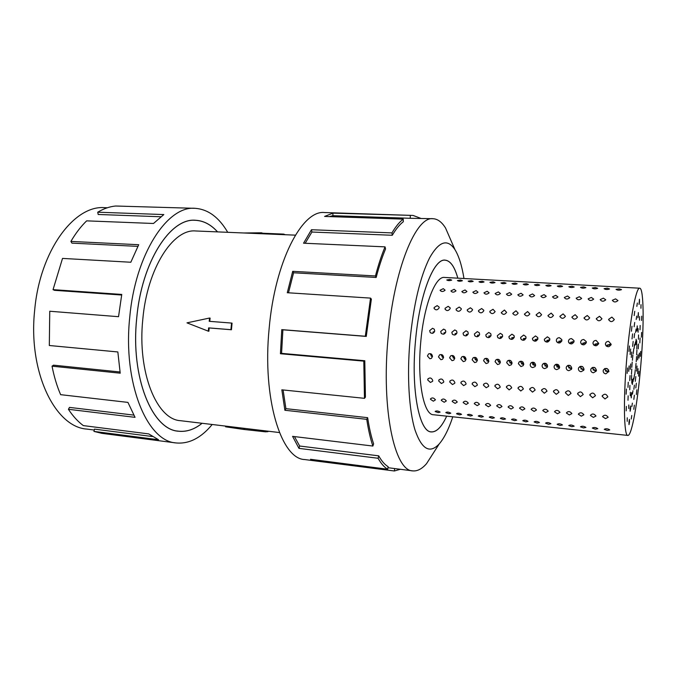 <?xml version="1.0" encoding="UTF-8"?>
<svg xmlns="http://www.w3.org/2000/svg" width="677" height="677" viewBox="0 0 677 677"><rect width="100%" height="100%" fill="white"/><g stroke="black" fill="none" stroke-linecap="round" stroke-linejoin="round"><path stroke-width="1.02" d="M217.512 231.889C210.979 224.612 203.642 220.753 195.501 220.313C170.477 217.698 141.62 261.694 136.695 318.537C130.483 377.605 152.325 429.878 178.474 431.173C186.581 432.044 194.443 429.413 202.059 423.277M295.367 235.147L195.771 230.975C173.109 228.564 147.205 268.346 142.796 319.366C137.228 372.367 156.768 419.554 180.454 420.688L279.432 432.552M209.531 318.038L186.979 322.853L208.296 331.163L208.609 327.88L230.933 329.682L231.551 323.064L209.218 321.321L209.531 318.038L210.124 318.131L209.752 321.363M231.551 323.064L232.059 323.141L231.441 329.758L209.134 327.947L208.897 331.239L208.296 331.163M457.813 278.171C454.639 266.755 450.425 260.755 445.161 260.18C433.754 258.301 419.317 295.282 415.433 341.665C410.88 389.876 419.258 432.104 431.291 431.926C436.589 432.197 441.726 426.942 446.693 416.152C441.709 426.908 436.589 432.154 431.3 431.875C419.266 432.053 410.897 389.85 415.433 341.665C419.3 295.257 433.754 258.25 445.161 260.129C450.433 260.713 454.656 266.721 457.83 278.171M432.417 356.838L430.487 354.553L430.69 353.724M427.424 355.967L428.541 353.961C430.75 353.182 432.061 353.995 432.476 356.398L431.41 358.361L429.861 358.759L427.424 355.967M443.494 357.803L441.438 355.467L441.658 354.613M438.468 356.906L439.542 354.926C441.785 354.088 443.122 354.892 443.553 357.338L442.538 359.275L440.913 359.707L438.468 356.906M454.665 358.768L452.481 356.398L452.71 355.518M449.596 357.845L450.628 355.907C452.905 354.993 454.267 355.789 454.732 358.285L453.759 360.181L452.067 360.663L449.596 357.845M465.928 359.741L463.61 357.338L463.847 356.432M460.825 358.802L461.799 356.897C464.109 355.916 465.514 356.694 465.996 359.233L465.074 361.095L463.305 361.628L460.825 358.802M477.285 360.714L474.839 358.277L475.076 357.363M472.14 359.758L473.062 357.896C475.406 356.838 476.836 357.6 477.361 360.198L476.49 362.017L474.645 362.601L472.14 359.758M488.743 361.687L486.154 359.233L486.399 358.311M483.556 360.723L484.419 358.92C486.797 357.769 488.261 358.514 488.819 361.171L488.007 362.931L486.069 363.583L483.556 360.723M500.295 362.669L497.561 360.189L497.815 359.259M495.065 361.704L495.86 359.952C498.272 358.7 499.77 359.436 500.371 362.153L499.626 363.845L497.595 364.573L495.065 361.704M511.939 363.651L509.07 361.163L509.316 360.232M506.667 362.686L507.403 361.002C509.84 359.648 511.38 360.359 512.024 363.134L511.338 364.768L509.222 365.563L506.667 362.686M523.693 364.632L520.672 362.136L520.918 361.213M518.37 363.676L519.031 362.077C521.502 360.596 523.076 361.29 523.77 364.133L523.16 365.682L520.943 366.57L518.37 363.676M533.044 364.801L535.448 365.622L532.367 363.117L532.604 362.212M530.176 364.675L530.768 363.16C533.256 361.56 534.872 362.22 535.617 365.14L535.075 366.595L532.765 367.586C531.123 367.281 530.26 366.316 530.176 364.675M544.833 365.8L547.236 366.629L544.173 364.116L544.393 363.227M542.082 365.682L542.59 364.268C545.103 362.525 546.762 363.16 547.566 366.147L547.101 367.509L544.68 368.61C543.03 368.305 542.159 367.332 542.082 365.682M556.731 366.807L559.134 367.636L556.071 365.115L556.282 364.26M554.082 366.706L554.522 365.394C557.053 363.507 558.745 364.099 559.625 367.171L559.227 368.415L556.706 369.634C555.038 369.329 554.167 368.356 554.082 366.706M568.731 367.823L571.126 368.652L568.071 366.122L568.265 365.301M566.192 367.729L566.556 366.545C569.086 364.488 570.829 365.047 571.777 368.203L571.456 369.32L568.832 370.674C567.148 370.37 566.268 369.388 566.192 367.729M580.824 368.847L583.219 369.684L580.172 367.146L580.35 366.367M578.403 368.762L578.691 367.713C581.23 365.487 583.007 365.995 584.039 369.244L583.794 370.217L581.069 371.724C579.368 371.419 578.48 370.429 578.403 368.762M593.027 369.879L595.413 370.717L592.375 368.17L592.536 367.45M590.725 369.811L590.945 368.906C593.467 366.494 595.286 366.959 596.412 370.294L596.225 371.106L593.407 372.782C591.69 372.468 590.801 371.478 590.725 369.811M605.34 370.928L607.718 371.766L604.688 369.202L604.823 368.559M603.156 370.861L603.309 370.124C605.805 367.518 607.658 367.924 608.885 371.351L605.856 373.848C604.129 373.535 603.224 372.545 603.156 370.861M427.737 379.983L427.864 379.12C429.853 377.267 431.486 377.715 432.747 380.449L432.628 381.286L430.411 382.463L427.737 379.983M438.696 381.007L438.823 380.186C440.82 378.282 442.47 378.714 443.757 381.481L443.638 382.285L441.387 383.504L438.696 381.007M449.756 382.048L449.866 381.261C451.881 379.298 453.539 379.721 454.851 382.522L454.741 383.284L452.448 384.544L449.756 382.048M460.902 383.089L461.003 382.336C463.026 380.33 464.701 380.736 466.038 383.571L465.937 384.291L463.601 385.602L460.902 383.089M472.14 384.138L472.233 383.436C474.264 381.371 475.956 381.769 477.319 384.629L477.226 385.315L474.848 386.66L472.14 384.138M483.463 385.205L483.556 384.536C485.595 382.412 487.305 382.801 488.692 385.695L488.608 386.339L486.188 387.735L483.463 385.205M494.895 386.271L494.972 385.645C497.02 383.47 498.754 383.842 500.159 386.77L500.091 387.371L497.62 388.818L494.895 386.271M506.413 387.354L506.481 386.77C508.537 384.536 510.289 384.891 511.727 387.853L509.155 389.901L506.413 387.354M518.032 388.437L518.091 387.904C520.156 385.611 521.925 385.958 523.389 388.945L520.782 391.001L518.032 388.437M529.744 389.537L529.795 389.047C531.868 386.694 533.654 387.024 535.152 390.045L532.503 392.11L529.744 389.537M541.558 390.646L541.608 390.197C543.682 387.786 545.484 388.107 547.008 391.154L544.325 393.227L541.558 390.646M553.473 391.763L553.515 391.357C555.597 388.886 557.416 389.19 558.974 392.279L556.249 394.352L553.473 391.763M565.49 392.888L565.523 392.533C567.614 389.994 569.45 390.29 571.033 393.405L568.282 395.495L565.49 392.888M577.608 394.022L577.633 393.718C579.724 391.12 581.585 391.399 583.202 394.547L580.409 396.637L577.608 394.022M589.836 395.165L589.853 394.911C591.943 392.254 593.822 392.516 595.472 395.698L592.646 397.797L589.836 395.165M602.166 396.324L602.183 396.121C604.273 393.396 606.16 393.642 607.853 396.857L604.984 398.965L602.166 396.324M430.496 399.328L430.479 398.914C432.078 397.374 433.729 397.678 435.446 399.828L433.373 401.19L430.496 399.328M441.328 400.42L441.311 400.022C442.919 398.457 444.586 398.753 446.312 400.919L444.205 402.282L441.328 400.42M452.236 401.52L452.219 401.139C453.844 399.548 455.528 399.845 457.271 402.028L455.122 403.39L452.236 401.52M463.237 402.629L463.229 402.265C464.862 400.649 466.563 400.936 468.315 403.137L466.123 404.507L463.237 402.629M474.332 403.746L474.315 403.407C475.973 401.757 477.683 402.045 479.443 404.262L477.217 405.633L474.332 403.746M485.511 404.871L485.502 404.558C487.169 402.874 488.896 403.153 490.664 405.388L488.405 406.767L485.511 404.871M496.783 406.005L496.774 405.709C498.467 404.008 500.201 404.279 501.987 406.53L499.677 407.909L496.783 406.005M508.156 407.156L508.148 406.877C509.849 405.142 511.6 405.413 513.394 407.681L511.05 409.06L508.156 407.156M519.614 408.307L519.606 408.053C521.324 406.293 523.093 406.555 524.895 408.84L522.509 410.22L519.614 408.307M531.174 409.475L531.166 409.238C532.901 407.452 534.678 407.706 536.497 410.008L534.068 411.396L531.174 409.475M542.819 410.643L542.819 410.44C544.57 408.62 546.364 408.866 548.192 411.184L545.721 412.572L542.819 410.643M554.573 411.828L554.565 411.641C556.342 409.797 558.144 410.042 559.989 412.378L557.476 413.765L554.573 411.828M566.421 413.029L566.421 412.86C568.206 410.981 570.026 411.218 571.887 413.579L569.332 414.967L566.421 413.029M578.37 414.231L578.37 414.087C580.172 412.183 582.008 412.411 583.879 414.781L581.281 416.177L578.37 414.231M590.42 415.441L590.42 415.323C592.24 413.385 594.093 413.613 595.98 416.008L593.331 417.404L590.42 415.441M602.572 416.668L602.572 416.575C604.417 414.603 606.287 414.823 608.183 417.235L605.492 418.631L602.572 416.668M435.252 411.574L435.184 411.404C436.496 410.651 438.137 410.88 440.118 412.09L438.247 412.623L435.252 411.574M445.898 412.691L445.838 412.53C447.158 411.768 448.817 411.997 450.806 413.207L448.893 413.749L445.898 412.691M456.628 413.825L456.569 413.664C457.914 412.894 459.581 413.122 461.57 414.341L459.624 414.874L456.628 413.825M467.443 414.959L467.392 414.815C468.755 414.028 470.43 414.256 472.428 415.483L470.439 416.017L467.443 414.959M478.343 416.101L478.3 415.966C479.68 415.17 481.372 415.399 483.37 416.634L481.339 417.167L478.343 416.101M489.327 417.26L489.293 417.134C490.69 416.33 492.399 416.55 494.396 417.794L492.323 418.327L489.327 417.26M500.405 418.428L500.371 418.301C501.792 417.489 503.51 417.709 505.516 418.961L503.4 419.495L500.405 418.428M511.575 419.596L511.541 419.486C512.988 418.665 514.715 418.877 516.72 420.138L514.571 420.671L511.575 419.596M522.83 420.781L522.805 420.679C524.269 419.842 526.012 420.062 528.026 421.331L525.826 421.856L522.83 420.781M534.178 421.974L534.153 421.881C535.651 421.035 537.403 421.255 539.417 422.524L537.174 423.049L534.178 421.974M545.628 423.176L545.603 423.091C547.118 422.236 548.878 422.448 550.9 423.734L548.615 424.259L545.628 423.176M557.163 424.394L557.146 424.318C558.677 423.447 560.454 423.658 562.477 424.953L560.15 425.478L557.163 424.394M568.79 425.613L568.773 425.545C570.339 424.674 572.133 424.885 574.155 426.18L571.777 426.696L568.79 425.613M580.519 426.848L580.511 426.789C582.093 425.901 583.896 426.112 585.927 427.415L583.498 427.932L580.519 426.848M592.35 428.092L592.333 428.042C593.949 427.145 595.768 427.356 597.799 428.668L595.328 429.184L592.35 428.092M604.273 429.345L604.265 429.311C605.898 428.397 607.734 428.6 609.774 429.92L607.244 430.437L604.273 429.345M451.728 280.117C449.57 280.828 447.92 280.777 446.761 279.965L449.968 279.423L451.728 280.117M462.425 280.71C460.267 281.429 458.6 281.378 457.424 280.557L460.631 280.016L462.425 280.71M473.198 281.319C471.04 282.038 469.364 281.987 468.171 281.158L471.37 280.616L473.198 281.319M484.063 281.928C481.906 282.656 480.213 282.597 479.003 281.759L482.193 281.217L484.063 281.928M495.022 282.537C492.856 283.274 491.155 283.214 489.928 282.36L493.101 281.827L495.022 282.537M506.057 283.155C503.891 283.9 502.182 283.832 500.929 282.969L504.103 282.444L506.057 283.155M517.186 283.781C515.019 284.526 513.293 284.458 512.024 283.587L515.189 283.062L517.186 283.781M528.407 284.408C526.232 285.161 524.497 285.093 523.211 284.205L526.367 283.68L528.407 284.408M539.721 285.042C537.538 285.796 535.795 285.728 534.483 284.831L537.631 284.315L539.721 285.042M551.12 285.686C548.937 286.447 547.177 286.371 545.848 285.457L548.996 284.949L551.12 285.686M562.621 286.329C560.429 287.09 558.66 287.014 557.306 286.092L560.446 285.584L562.621 286.329M574.206 286.98C572.014 287.75 570.229 287.666 568.858 286.735L571.989 286.227L574.206 286.98M585.893 287.632C583.692 288.41 581.898 288.326 580.502 287.378L583.625 286.879L585.893 287.632M597.673 288.292C595.472 289.071 593.661 288.986 592.24 288.03L595.362 287.53L597.673 288.292M609.554 288.961C607.354 289.748 605.526 289.654 604.079 288.69L607.201 288.19L609.554 288.961M621.537 289.629C619.328 290.425 617.492 290.331 616.019 289.35L619.125 288.859L621.537 289.629M445.102 290.196C443.037 291.905 441.353 291.931 440.058 290.264L443.291 288.647L445.102 290.196M455.985 290.848C453.895 292.574 452.202 292.591 450.907 290.898L454.132 289.291L455.985 290.848M466.944 291.508C464.854 293.243 463.144 293.251 461.832 291.533L465.057 289.942L466.944 291.508M477.996 292.168C475.889 293.92 474.179 293.92 472.851 292.176L476.075 290.594L477.996 292.168M489.141 292.836C487.025 294.597 485.291 294.597 483.953 292.828L487.178 291.254L489.141 292.836M500.371 293.513C498.247 295.29 496.503 295.274 495.149 293.479L498.374 291.914L500.371 293.513M511.702 294.19C509.561 295.976 507.801 295.959 506.438 294.131L509.654 292.582L511.702 294.19M523.118 294.876C520.96 296.678 519.2 296.653 517.82 294.8L521.036 293.259L523.118 294.876M534.635 295.561C532.469 297.381 530.683 297.347 529.296 295.468L532.511 293.945L534.635 295.561M546.237 296.255C544.063 298.092 542.269 298.049 540.864 296.137L544.08 294.63L546.237 296.255M557.95 296.958C555.758 298.802 553.947 298.76 552.534 296.822L555.741 295.324L557.95 296.958M569.755 297.668C567.546 299.522 565.727 299.471 564.296 297.499L567.504 296.018L569.755 297.668M581.653 298.379C579.436 300.25 577.599 300.19 576.161 298.193L579.36 296.721L581.653 298.379M593.661 299.099C591.427 300.986 589.582 300.918 588.118 298.887L591.326 297.431L593.661 299.099M605.763 299.826C603.52 301.722 601.658 301.646 600.186 299.589L603.385 298.151L605.763 299.826M617.974 300.554C615.715 302.467 613.836 302.382 612.346 300.3L615.545 298.87L617.974 300.554M439.145 307.874C437.384 310.311 435.7 310.455 434.101 308.314L434.126 307.544L437.19 305.606L439.178 307.13L439.145 307.874M450.163 308.61C448.369 311.065 446.676 311.2 445.068 309.008L445.102 308.272L448.174 306.326L450.197 307.891L450.163 308.61M461.265 309.347C459.446 311.826 457.737 311.953 456.129 309.711L456.163 309.008L459.243 307.053L461.299 308.67L461.265 309.347M472.461 310.091C470.617 312.596 468.89 312.706 467.282 310.421L467.316 309.753L470.405 307.79L472.495 309.448L472.461 310.091M483.742 310.845C481.88 313.375 480.137 313.468 478.529 311.132L478.563 310.498L481.66 308.534L483.784 310.235L483.742 310.845M495.124 311.606C493.237 314.153 491.477 314.238 489.86 311.852L489.894 311.251L493.008 309.279L495.124 311.606M506.599 312.368C504.678 314.94 502.909 315.017 501.293 312.571L504.45 310.032L506.599 312.368M518.176 313.138C516.221 315.736 514.435 315.795 512.819 313.299L515.984 310.785L518.176 313.138M529.837 313.916C527.865 316.54 526.063 316.582 524.447 314.035L527.62 311.555L529.837 313.916M541.608 314.695C539.603 317.352 537.783 317.378 536.167 314.771L539.349 312.325L541.608 314.695M553.473 315.49C551.433 318.165 549.606 318.173 547.989 315.524L551.18 313.104L553.473 315.49M565.439 316.286C563.374 318.985 561.529 318.985 559.913 316.269L563.112 313.891L565.439 316.286M577.506 317.09C575.408 319.815 573.546 319.798 571.938 317.031L575.137 314.678L577.506 317.09M589.684 317.894C587.543 320.653 585.673 320.61 584.065 317.792L587.281 315.482L589.684 317.894M601.963 318.715C599.788 321.49 597.901 321.44 596.302 318.562L599.517 316.286L601.963 318.715M614.344 319.536C612.143 322.337 610.239 322.269 608.64 319.341L611.864 317.098L614.344 319.536M434.719 330.994C433.72 333.448 432.197 333.939 430.157 332.466L429.667 330.613L432.552 328.277L434.253 329.183L434.719 330.994M432.366 333.346L434.659 331.265M445.804 331.832C444.772 334.32 443.223 334.802 441.167 333.253L440.71 331.451L443.613 329.098L445.373 330.071L445.804 331.832M443.317 334.201L445.754 332.085M456.975 332.669C455.909 335.208 454.335 335.665 452.27 334.04L451.847 332.289L454.766 329.927L456.586 330.96L456.975 332.669M454.36 335.056L456.933 332.915M468.247 333.524C467.138 336.097 465.539 336.537 463.457 334.836L463.068 333.135L466.004 330.765L467.892 331.865L468.247 333.524M465.497 335.919L468.205 333.761M479.612 334.379C478.461 337.002 476.836 337.417 474.746 335.623L474.391 333.981L477.344 331.612L479.291 332.779L479.612 334.379M476.718 336.782L479.57 334.616M491.07 335.242C489.869 337.908 488.219 338.305 486.12 336.418L485.807 334.844L488.777 332.458L490.783 333.71L491.07 335.242M488.041 337.637L491.028 335.479M502.622 336.105C501.378 338.83 499.702 339.194 497.595 337.214L497.316 335.707L500.303 333.312L502.376 334.658L502.622 336.105M499.448 338.5L502.579 336.359M514.275 336.985C512.98 339.752 511.27 340.091 509.163 338.009L508.926 336.579L511.93 334.176L514.063 335.614L514.275 336.985M510.957 339.372L514.232 337.256M526.029 337.865C524.667 340.692 522.94 341.005 520.833 338.805L520.63 337.459L523.651 335.047L525.851 336.587L526.029 337.865M522.568 340.235L525.978 338.161M537.876 338.762C536.463 341.64 534.703 341.919 532.596 339.6L532.435 338.348L535.482 335.927L537.741 337.569L537.876 338.762M534.263 341.098L537.047 338.949L537.724 339.059L534.982 339.541M549.834 339.659C548.345 342.587 546.559 342.833 544.469 340.396L544.342 339.245L547.405 336.816L549.724 338.568L549.834 339.659M546.068 341.97L548.844 339.837L549.521 339.947L546.779 340.438M561.885 340.565C560.328 343.552 558.517 343.764 556.443 341.191L556.35 340.15C556.706 338.559 557.73 337.738 559.43 337.705L561.808 339.583L561.885 340.565M557.966 342.833L560.734 340.726L561.411 340.844L558.677 341.335M574.045 341.487C572.412 344.525 570.576 344.695 568.528 341.995L568.46 341.064C568.815 339.456 569.848 338.644 571.557 338.61L573.994 340.616L574.045 341.487M569.975 343.704L572.734 341.631L573.411 341.75L570.677 342.24M586.307 342.41C584.598 345.507 582.728 345.634 580.714 342.79L580.68 341.987C581.027 340.37 582.068 339.549 583.794 339.515L586.282 341.657L586.307 342.41M582.085 344.576L584.826 342.545L585.503 342.655L582.779 343.163M598.68 343.341C596.877 346.489 594.99 346.573 593.018 343.594L593.001 342.909C593.348 341.293 594.398 340.472 596.132 340.438L598.68 343.341M594.296 345.439L597.706 343.577L594.981 344.085M608.581 341.36L611.162 344.28C609.266 347.487 607.354 347.529 605.433 344.398L605.424 343.848C605.78 342.223 606.829 341.394 608.581 341.36M639.706 288.207L444.476 277.435C435.26 275.928 423.768 305.742 420.688 342.63C417.083 380.923 423.675 414.857 433.39 414.739L627.824 435.421C631.776 436.225 637.844 401.664 640.882 364.268C644.182 325.603 643.895 288.013 639.706 288.207C636.16 286.913 629.957 319.349 626.707 359.106C623.17 400.412 623.957 436.284 627.824 435.421M628.975 422.05L629.466 419.376L629.5 421.957L629.009 424.631L628.975 422.05M631.252 418.987L631.785 415.483L631.252 418.987M633.807 409.348L634.349 405.159L633.807 409.348M636.338 394.496L636.845 389.817L636.338 394.496M463.745 356.686L464.701 356.779M430.614 353.919L431.198 353.969M441.565 354.833L442.276 354.892M452.608 355.763L453.438 355.831M474.966 357.642L476.049 357.727M486.281 358.59L487.499 358.692M497.697 359.546L499.042 359.656M509.197 360.511L510.686 360.638M520.799 361.484L522.424 361.62M532.503 362.466L533.925 362.432M544.35 363.321L545.95 363.473M556.257 364.302L558.254 364.624M568.206 365.462L570.398 365.648M580.307 366.477L582.652 366.672M592.519 367.501L595.015 367.713M604.874 368.533L607.481 368.753M638.589 376.184L639.037 371.241L638.589 376.184M640.315 356.381L640.679 351.422L640.315 356.381M641.356 337.138L641.618 332.39L641.356 337.138M641.584 320.475L641.737 316.176L641.584 320.475M640.95 308.272L641.001 304.625L640.95 308.272M639.494 302.111L639.054 304.506L639.452 299.251L639.494 302.111M637.345 303.025L636.829 306.393L637.345 303.025M634.73 311.302L634.18 315.592L634.73 311.302M631.971 326.212L631.429 331.248L631.971 326.212M445.483 332.779L444.053 332.669M434.397 331.942L433.102 331.84M456.662 333.626L455.096 333.507M467.959 334.43L466.225 334.345M479.426 335.073L477.454 335.191M490.935 335.792L488.769 336.046M502.529 336.562L500.176 336.909M514.198 337.358L511.685 337.781M525.97 338.187L523.279 338.661M573.952 341.936L573.411 341.75L573.918 341.724M586.206 342.917L585.503 342.655L586.02 342.638M611.009 344.923L610.011 344.508L607.294 345.016M598.553 343.908L597.706 343.577L598.637 343.628M629.449 345.972L628.95 351.439L629.449 345.972M442.14 357.101L443.562 357.219M431.19 356.17L432.476 356.28M453.175 358.031L454.732 358.251M464.304 358.979L465.988 359.352M475.525 359.927L477.344 360.426M486.839 360.883L488.786 361.484M498.247 361.856L500.32 362.533M509.747 362.83L511.964 363.574M521.349 363.811L523.702 364.615M596.335 370.759L595.413 370.717L596.378 370.547M608.826 371.775L607.718 371.766L608.868 371.529M627.511 367.941L627.105 373.442L627.511 367.941M626.437 389.047L626.149 394.2L626.437 389.047M626.36 406.403L626.2 410.863L626.36 406.403M490.859 335.995L490.393 336.173M502.436 336.808L501.775 337.036M514.105 337.645L513.259 337.899M525.868 338.5L524.827 338.779M537.733 339.372L536.497 339.659M549.69 340.269L548.268 340.548M561.741 341.183L560.133 341.445M573.893 342.113L572.107 342.35M586.155 343.061L584.175 343.264M598.51 344.026L596.352 344.187M610.976 345.008L608.631 345.118M627.257 417.802L627.207 421.356L627.257 417.802M630.092 408.637L630.575 405.997L630.617 408.603L630.126 411.252L630.092 408.637M631.844 406.632L632.377 403.145L631.844 406.632M633.833 399.413L634.374 395.207L633.833 399.413M635.821 387.963L636.338 383.25L635.821 387.963M637.607 373.67L638.056 368.677L637.607 373.67M638.986 358.108L639.35 353.089L638.986 358.108M639.816 342.934L640.087 338.145L639.816 342.934M640.01 329.809L640.163 325.493L640.01 329.809M639.52 320.221L639.57 316.574L639.52 320.221M638.386 315.389L637.946 317.818L638.343 312.571L638.386 315.389M636.718 316.091L636.202 319.468L636.718 316.091M634.696 322.464L634.146 326.746L634.696 322.464M632.572 333.905L632.03 338.898L632.572 333.905M630.625 349.053L630.135 354.46L630.625 349.053M629.119 365.927L628.713 371.368L629.119 365.927M628.256 382.243L627.968 387.346L628.256 382.243M628.154 395.825L627.994 400.268L628.154 395.825M628.798 404.956L628.747 408.527L628.798 404.956M631.209 395.233L631.683 392.626L631.252 397.873L631.209 395.233M632.436 394.192L632.97 390.714L632.436 394.192M633.858 389.326L634.4 385.12L633.858 389.326M635.297 381.312L635.813 376.556L635.297 381.312M636.6 371.098L637.057 366.054L636.6 371.098M637.624 359.868L637.996 354.79L637.624 359.868M638.25 348.85L638.521 344.018L638.25 348.85M638.411 339.279L638.572 334.946L638.411 339.279M638.081 332.263L638.132 328.633L638.081 332.263M637.277 328.683L636.829 331.138L637.235 325.891L637.277 328.683M636.101 329.056L635.576 332.449L636.101 329.056M634.662 333.456L634.112 337.721L634.662 333.456M633.156 341.445L632.623 346.396L633.156 341.445M631.768 352.065L631.286 357.405L631.768 352.065M630.676 363.964L630.279 369.337L630.676 363.964M630.033 375.583L629.754 380.635L630.033 375.583M629.915 385.408L629.754 389.834L629.915 385.408M630.329 392.22L630.279 395.8L630.329 392.22M632.326 381.836L632.8 379.264L632.369 384.511L632.326 381.836M633.037 381.65L633.562 378.189L633.037 381.65M633.884 379.095L634.425 374.872L633.884 379.095M634.764 374.516L635.28 369.727L634.764 374.516M635.576 368.474L636.041 363.371L635.576 368.474M636.228 361.67L636.608 356.534L636.228 361.67M636.651 354.883L636.922 350.009L636.651 354.883M636.786 348.9L636.947 344.551L636.786 348.9M636.625 344.415L636.676 340.793L636.625 344.415M636.168 341.978L635.711 344.466L636.126 339.219L636.168 341.978M635.483 341.927L634.958 345.329L635.483 341.927M634.637 344.288L634.087 348.545L634.637 344.288M633.731 348.833L633.198 353.741L633.731 348.833M632.885 355.01L632.403 360.282L632.885 355.01M632.2 362.043L631.81 367.357L632.2 362.043M631.776 369.058L631.497 374.068L631.776 369.058M631.649 375.168L631.489 379.569L631.649 375.168M631.844 379.602L631.793 383.19L631.844 379.602M94.255 430.039L86.808 429.083C55.125 427.077 27.935 372.012 34.679 310.125C39.909 250.575 74.318 204.894 104.681 207.67L107.338 207.763M212.206 424.496C201.069 437.977 189.035 444.12 176.113 442.944C147.222 441.455 122.774 383.504 129.705 317.581C135.222 254.171 167.414 205.503 195.061 208.321C208 209.227 218.891 217.224 227.726 232.313M121.648 295.02L54.498 290.323L53.043 289.646L121.758 294.436L118.534 316.692L49.751 311.242L49.319 345.507L117.849 351.955L120.21 373.188L52.036 366.172C54.084 376.649 56.944 386.144 60.625 394.666L127.936 402.392L135.045 417.337L68.411 409.297C72.938 416.152 77.914 421.593 83.339 425.605L148.728 433.906L158.503 439.72L93.951 431.401L101.812 433.339L176.113 442.944M202.11 423.286C194.468 429.446 186.59 432.087 178.466 431.224C152.308 429.92 130.458 377.622 136.669 318.528C141.595 261.66 170.469 217.655 195.501 220.262C203.659 220.71 211.012 224.586 217.562 231.889M93.951 431.401L94.458 429.125L152.325 436.521M68.411 409.297L69.494 407.393L133.775 415.103M52.036 366.172L53.508 365.165L120.007 371.978M452.092 243.068L445.551 228.022C441.853 222.073 437.689 218.967 433.06 218.713C416 215.971 393.853 269.234 388.039 338.145C381.236 409.83 394.691 471.09 412.699 470.87C417.311 471.353 421.923 468.958 426.527 463.677L435.396 449.883M463.973 278.509C461.917 265.697 458.904 256.067 454.944 249.618C447.539 238.456 439.111 241.164 429.65 257.759C420.163 276.817 413.605 304.455 409.974 340.675C406.852 375.87 409.01 410.524 415.06 430.107C421.788 449.41 429.853 453.996 439.255 443.875C444.205 438.137 448.724 429.116 452.803 416.804M413.08 215.438L324.554 212.544C302.213 209.735 274.887 261.449 269.133 328.633C262.177 398.508 281.167 458.947 304.616 459.539L316.193 461.037L310.54 459.302L387.718 469.246L388.124 466.656C384.764 464.701 381.625 461.096 378.722 455.841L378.096 458.27L298.963 448.369L292.582 436.36L372.875 446.05L373.619 443.85C371.165 436.504 369.177 427.779 367.645 417.667L366.748 419.334L284.882 410.262L281.835 389.825L364.471 398.33L365.428 397.111L364.793 360.739L363.803 361.137L280.422 353.732L281.767 329.631L365.309 336.249L370.539 298.108L287.285 292.726L292.709 271.325L375.456 275.962C378.333 264.935 381.54 255.237 385.052 246.86L303.558 243.204L311.462 229.731L391.941 232.905C395.681 226.617 399.438 222.022 403.23 219.12L324.596 216.437L332.923 213.137L413.08 215.438L420.612 218.29M410.304 215.675L410.245 218.29L433.06 218.713M410.245 218.29L332.906 215.684L329.445 216.598M391.941 232.905L392.279 235.274C395.935 229.097 399.608 224.578 403.323 221.717L403.23 219.12M392.279 235.274L311.902 232.033L305.166 243.28M375.456 275.962L376.167 277.46C378.985 266.67 382.107 257.175 385.543 248.967L385.052 246.86M376.167 277.46L293.581 272.78L288.478 292.803M365.309 336.249L366.257 336.418L371.36 299.124L370.539 298.108M293.581 272.78L292.709 271.325M311.902 232.033L311.462 229.731M332.906 215.684L332.923 213.137M394.632 468.552L394.378 470.98L316.193 461.037M318.562 460.335L318.469 461.181M400.352 469.279L394.378 470.98M378.722 455.841L299.657 446.025L298.963 448.369M294.453 436.589L299.657 446.025M387.718 469.246C384.282 467.274 381.075 463.618 378.096 458.27M367.645 417.667L285.914 408.663L284.882 410.262M283.088 389.952L285.914 408.663M372.875 446.05C370.361 438.569 368.313 429.667 366.748 419.334M364.793 360.739L281.573 353.369L280.422 353.732M366.257 336.418L282.893 329.809L281.573 353.369M282.893 329.809L281.767 329.631M364.471 398.33L363.803 361.137M195.061 208.321L115.615 206.02C109.657 206.587 103.691 208.643 97.733 212.206L163.817 214.567L153.493 223.486L86.656 220.854C80.969 226.355 75.706 233.218 70.89 241.418L138.717 244.719L130.822 262.244L62.521 258.411L53.043 289.646M160.796 216.758L98.182 214.474L97.733 212.206M137.846 246.377L71.931 243.136L70.89 241.418M556.435 364.234L556.934 364.514M533.146 362.517L533.654 362.33M606.448 371.021L608.877 371.47M594.169 369.98L596.395 370.471M582 368.948L584.014 369.464M569.932 367.924L571.752 368.449M557.966 366.909L559.591 367.442M547.507 366.426L546.102 365.91M534.331 364.911L535.592 365.411M522.661 363.921L523.744 364.387M511.093 362.94L511.998 363.363M499.618 361.967L500.354 362.347M488.235 361.002L488.802 361.315M606.617 346.311L609.334 344.39L611.103 344.601M608.564 369.879L607.802 371.538M569.137 367.856L568.079 365.978M558.415 367.171L558.237 366.265L556.215 364.421M547.321 364.869L545.23 363.422L544.198 363.862M534.297 362.627L532.63 364.268M523.084 362.178L522.009 363.862M511.922 362.263L511.584 363.219M475.423 359.825L474.839 358.556M465.404 359.072L463.694 356.821M547.575 366.003L546.254 366.012M558.415 367.002L557.078 366.841M208.609 327.88L209.134 327.947M230.933 329.682L231.441 329.758M268.041 431.19L267.999 431.655L265.443 431.824L265.536 430.885M225.644 426.104L225.585 426.798L243.331 429.396L265.443 431.824M261.449 233.726L261.534 232.795L243.61 232.981M244.752 428.397L244.659 429.32M243.441 428.236L243.331 429.396M261.534 232.795L262.811 233.243L262.761 233.785M262.811 233.243L283.646 234.107L283.595 234.657M283.646 234.107L285.347 234.724M193.977 220.253L195.501 220.313M444.366 260.137L445.161 260.18M429.176 353.673L428.549 353.961M440.219 354.604L439.542 354.926M451.356 355.543L450.628 355.907M462.577 356.491L461.799 356.897M473.892 357.448L473.062 357.896M485.299 358.412L484.419 358.92M496.8 359.394L495.86 359.952M508.402 360.376L507.403 361.002M520.097 361.366L519.039 362.068M531.894 362.364L530.768 363.16M543.783 363.38L542.599 364.268M555.775 364.395L554.522 365.394M567.868 365.428L566.556 366.545M580.054 366.477L578.691 367.713M592.341 367.526L590.945 368.906M604.73 368.601L603.309 370.124M428.135 378.671L427.864 379.12M439.085 379.721L438.823 380.186M450.137 380.779L449.866 381.261M461.265 381.845L461.003 382.336M472.495 382.92L472.233 383.436M483.818 384.003L483.556 384.536M495.226 385.103L494.972 385.645M506.734 386.212L506.481 386.762M518.345 387.329L518.091 387.896M530.04 388.454L529.795 389.038M541.845 389.588L541.608 390.189M553.744 390.739L553.515 391.357M565.752 391.898L565.523 392.525M577.853 393.075L577.633 393.709M590.065 394.251L589.853 394.911M602.386 395.444L602.183 396.121M434.101 308.314L434.253 308.763M445.068 309.008L445.221 309.474M456.129 309.711L456.273 310.184M467.282 310.421L467.426 310.904M478.521 311.132L478.664 311.632M489.86 311.852L489.996 312.359M501.293 312.579L501.42 313.096M512.819 313.307L512.946 313.832M524.447 314.043L524.565 314.585M536.167 314.78L536.277 315.33M547.989 315.524L548.099 316.091M559.913 316.277L560.014 316.853M571.938 317.031L572.031 317.615M584.065 317.792L584.149 318.393M596.302 318.562L596.369 319.172M608.64 319.341L608.699 319.95M430.157 332.466L430.716 332.974M441.167 333.253L441.751 333.803M452.27 334.04L452.879 334.633M463.457 334.836L464.092 335.47M474.746 335.623L475.398 336.317M486.12 336.418L486.797 337.171M497.595 337.214L498.297 338.026M509.163 338.009L509.883 338.881M520.833 338.805L521.569 339.744M532.596 339.6L533.358 340.616M544.469 340.396L545.239 341.496M556.443 341.191L557.213 342.376M568.528 341.995L569.298 343.256M580.714 342.79L581.475 344.144M593.018 343.594L593.754 345.033M605.433 344.398L606.143 345.922M454.944 249.618L445.551 228.022M412.699 470.87L387.963 467.697M439.255 443.875L426.527 463.677M430.513 431.791L431.3 431.875M176.968 430.987L178.474 431.173"/></g></svg>
